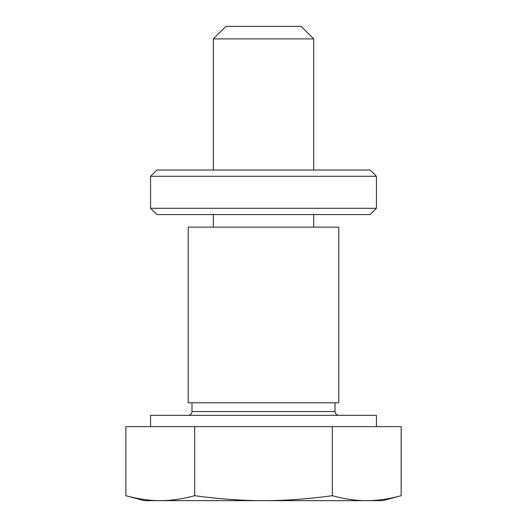 <?xml version="1.0" encoding="UTF-8"?>
<svg xmlns="http://www.w3.org/2000/svg" width="527" height="527" viewBox="0 0 527 527"><rect width="100%" height="100%" fill="white"/><g stroke="black" fill="none" stroke-linecap="round" stroke-linejoin="round"><path stroke-width="0.79" d="M401.146 495.709L382.701 500.65L366.733 500.65C377.358 500.683 388.834 499.036 401.146 495.709L401.146 426.62L332.32 426.62L332.32 495.709C344.632 499.036 356.1 500.683 366.733 500.65L263.5 500.65C284.758 500.683 307.696 499.036 332.32 495.709M160.267 500.65C170.9 500.683 182.368 499.036 194.68 495.709C219.304 499.036 242.242 500.683 263.5 500.65L144.299 500.65L125.854 495.709C138.166 499.036 149.642 500.683 160.267 500.65M194.68 495.709L194.68 426.62L125.854 426.62L125.854 495.709M194.68 426.62L332.32 426.62M188.211 402.78L338.789 402.78L338.789 227.111L188.211 227.111L188.211 402.78M313.69 38.899L301.141 26.35L225.859 26.35L213.31 38.899L313.69 38.899L313.69 170.023M376.43 426.62L376.43 415.329L150.57 415.329L150.57 426.62M263.5 176.295L376.43 176.295L376.43 208.29L150.57 208.29L150.57 176.295L263.5 176.295M376.43 176.295L370.152 170.023L156.848 170.023L150.57 176.295M150.57 208.29L156.848 214.561L370.152 214.561L376.43 208.29M335.02 402.78L335.02 411.561L191.98 411.561C191.775 413.827 190.524 415.085 188.211 415.329M335.02 411.561C335.225 413.827 336.476 415.085 338.789 415.329M191.98 402.78L191.98 411.561M213.31 38.899L213.31 170.023M213.31 214.561L213.31 227.111M313.69 214.561L313.69 227.111"/></g></svg>
